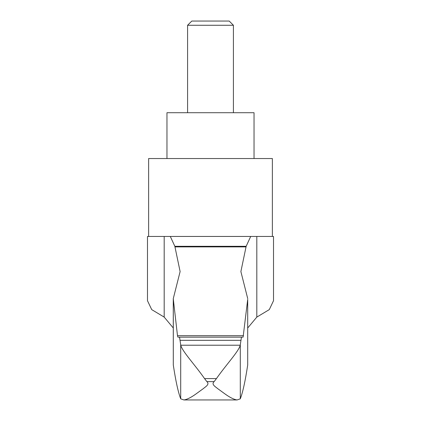 <?xml version="1.0" encoding="UTF-8"?>
<svg xmlns="http://www.w3.org/2000/svg" width="421" height="421" viewBox="0 0 421 421"><rect width="100%" height="100%" fill="white"/><g stroke="black" fill="none" stroke-linecap="round" stroke-linejoin="round"><path stroke-width="0.63" d="M247.701 299.394L247.701 365.012L247.701 299.394L243.096 337.142L179.541 337.142L241.459 337.142L240.233 345.215C238.828 351.319 226.035 364.802 216.452 378.59L214.147 381.615C210.879 384.405 215.873 386.988 217.715 388.641L225.003 393.945C229.955 397.513 233.992 399.518 237.107 399.95L183.893 399.95C187.019 399.513 191.05 397.513 195.986 393.951L203.28 388.646C205.138 386.973 210.121 384.415 206.853 381.615L204.548 378.59C195.023 364.87 182.177 351.34 180.767 345.215L179.541 337.142L177.909 337.142L177.488 335.679L173.263 298.668L173.299 365.012L173.299 299.394M173.263 298.668L180.114 271.577L174.841 246.306L246.159 246.306L240.886 271.577L247.737 298.668M164.185 317.102L164.185 236.455L147.482 236.455L147.482 300.715L151.718 309.619L164.185 317.102L173.263 327.954M273.518 300.715L269.293 309.614L256.815 317.102L256.815 236.455L273.518 236.455L273.518 300.715M247.737 327.954L256.815 317.102M247.701 365.012C245.259 381.131 242.791 392.404 240.291 398.824L237.107 399.95M183.893 399.95L180.709 398.824C178.209 392.404 175.741 381.131 173.299 365.012M272.371 236.455L272.371 158.543L148.629 158.543L148.629 236.455M166.963 158.543L166.963 112.712L254.037 112.712L254.037 158.543M233.413 25.265L229.198 21.05L191.802 21.05L187.587 25.265L233.413 25.265L233.413 112.712M187.587 25.265L187.587 112.712M180.709 398.824L180.709 344.588M240.291 398.824L240.291 344.588M164.185 236.455L170.305 236.455L174.841 246.306M246.159 246.306L250.695 236.455L170.305 236.455M250.695 236.455L256.815 236.455M240.233 345.215L180.767 345.215M216.452 378.59L204.548 378.59M214.147 381.615L206.853 381.615M243.512 335.679L177.488 335.679M245.938 246.89L175.062 246.89M240.754 340.321L180.246 340.321"/></g></svg>
